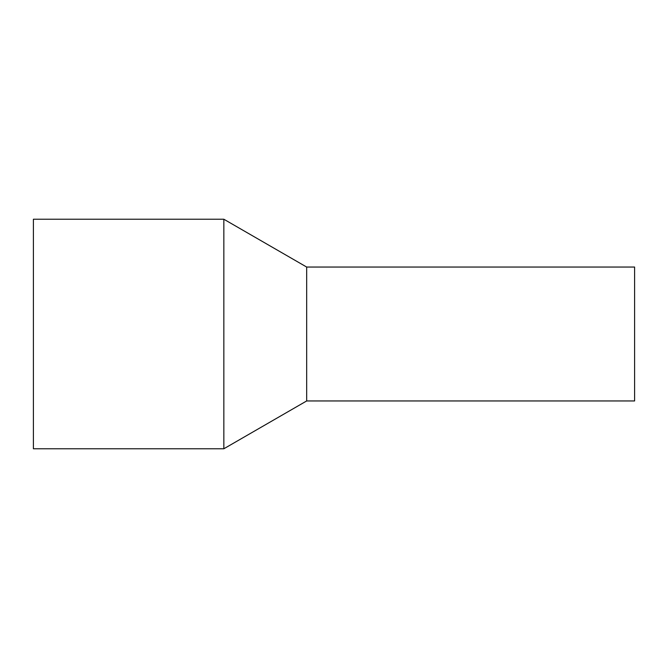 <?xml version="1.0" encoding="UTF-8"?>
<svg xmlns="http://www.w3.org/2000/svg" width="668" height="668" viewBox="0 0 668 668"><rect width="100%" height="100%" fill="white"/><g stroke="black" fill="none" stroke-linecap="round" stroke-linejoin="round"><path stroke-width="1" d="M634.6 275.241L634.6 400.95L306.67 400.95L306.67 275.241L306.67 400.95L223.838 448.771L223.838 219.229L306.67 267.05L306.67 275.241L306.67 267.05L634.6 267.05L634.6 275.241M223.838 219.229L33.4 219.229L33.4 448.771L223.838 448.771"/></g></svg>
